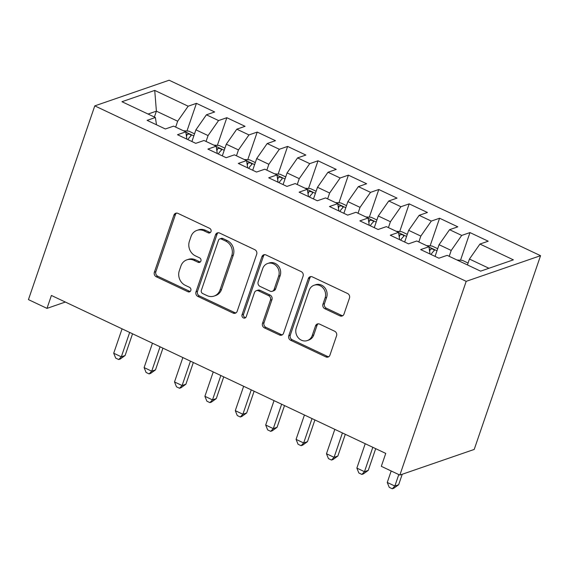 <?xml version="1.0" encoding="UTF-8"?>
<svg xmlns="http://www.w3.org/2000/svg" width="569" height="569" viewBox="0 0 569 569"><rect width="100%" height="100%" fill="white"/><g stroke="black" fill="none" stroke-linecap="round" stroke-linejoin="round"><path stroke-width="0.85" d="M210.999 231.569A2.454 2.191 -109 0 0 209.669 228.361L177.969 213.389A3.506 3.13 -109 0 0 175.743 213.24A3.506 3.13 -109 0 0 173.901 215.146L154.37 272.195A3.506 3.13 -109 0 0 156.269 276.776L187.962 291.755A2.454 2.191 -109 0 0 190.814 290.517A2.454 2.191 -109 0 0 189.484 287.317L185.38 285.375A11.224 10.022 -109 0 1 179.306 270.723L180.935 265.972A11.224 10.022 -109 0 1 186.824 259.869A11.224 10.022 -109 0 1 193.958 260.339L198.055 262.273A2.454 2.191 -109 0 0 200.907 261.043A2.454 2.191 -109 0 0 199.577 257.835L195.473 255.901A11.224 10.022 -109 0 1 189.399 241.249L191.028 236.491A11.224 10.022 -109 0 1 196.917 230.395A11.224 10.022 -109 0 1 204.051 230.858L208.147 232.799A2.454 2.191 -109 0 0 210.999 231.569M339.921 315.859A3.506 3.13 -109 0 0 342.154 316.001A3.506 3.13 -109 0 0 343.989 314.095L349.473 298.092A3.506 3.13 -109 0 0 347.574 293.512L312.367 276.883A3.506 3.13 -109 0 0 310.141 276.733A3.506 3.13 -109 0 0 308.298 278.639L288.768 335.696A3.506 3.13 -109 0 0 290.667 340.269L325.873 356.905A3.506 3.13 -109 0 0 328.1 357.048A3.506 3.13 -109 0 0 329.942 355.141L336.556 335.81A3.506 3.13 -109 0 0 334.657 331.229L319.593 324.11A3.506 3.13 -109 0 0 317.367 323.967A3.506 3.13 -109 0 0 315.525 325.873L312.246 335.461A9.381 8.379 -109 0 1 307.324 340.561A9.381 8.379 -109 0 1 298.32 337.851A9.381 8.379 -109 0 1 296.278 327.922L309.145 290.361A9.381 8.379 -109 0 1 314.06 285.261A9.381 8.379 -109 0 1 323.064 287.971A9.381 8.379 -109 0 1 325.105 297.9L322.957 304.159A3.506 3.13 -109 0 0 324.856 308.739L339.921 315.859L341.443 315.333A3.506 3.13 -109 0 0 342.872 315.631M399.858 475.079L466.196 281.335L540.55 255.687L474.219 449.432L399.858 475.079L381.322 466.324L385.746 453.408L51.409 295.46L46.992 308.377L65.35 302.039M46.992 308.377L28.45 299.614L94.781 105.87L466.196 281.335M256.69 254.258A3.506 3.13 -109 0 0 254.791 249.677L219.591 233.048A3.506 3.13 -109 0 0 217.358 232.906A3.506 3.13 -109 0 0 215.523 234.805L195.985 291.861A3.506 3.13 -109 0 0 197.884 296.442L233.091 313.071A3.506 3.13 -109 0 0 235.317 313.213A3.506 3.13 -109 0 0 237.159 311.307L256.69 254.258M265.979 254.962L301.186 271.598A3.506 3.13 -109 0 1 303.078 276.171L283.547 333.228A3.506 3.13 -109 0 1 281.705 335.134A3.506 3.13 -109 0 1 279.479 334.985L264.414 327.872A3.506 3.13 -109 0 1 262.515 323.292L270.439 300.155A3.506 3.13 -109 0 0 268.54 295.574L258.546 290.851A3.506 3.13 -109 0 0 256.313 290.709A3.506 3.13 -109 0 0 254.478 292.615L246.228 316.698A2.454 2.191 -109 0 1 242.053 314.728L261.911 256.726A3.506 3.13 -109 0 1 263.753 254.82A3.506 3.13 -109 0 1 265.979 254.962M540.55 255.687L169.142 80.222L94.781 105.87M186.966 131.005L196.433 103.352L188.168 106.204L154.732 90.407L121.958 101.716L155.387 117.513L147.115 120.365L165.351 128.978L173.623 126.126L185.786 131.866L177.514 134.718L195.75 143.338L204.015 140.486L216.177 146.226L207.905 149.078L226.142 157.698L234.414 154.846L246.569 160.586L238.297 163.438L256.534 172.051L264.805 169.199L276.961 174.946L268.696 177.798L286.932 186.412L295.197 183.559L307.36 189.306L299.088 192.158L317.324 200.772L325.596 197.92L337.751 203.666L329.479 206.519L347.716 215.132L355.988 212.28L368.143 218.019L359.871 220.872L378.108 229.492L386.379 226.64L398.535 232.38L390.27 235.232L408.506 243.852L416.771 240.993L428.934 246.74L420.662 249.592L438.898 258.205L447.17 255.353L480.599 271.15L513.38 259.841L479.944 244.051L469.453 259.059L467.441 264.934M196.433 103.352L214.669 111.965L206.405 114.817L218.56 120.564L208.069 135.571L206.056 141.446M217.365 145.365L226.832 117.712L218.56 120.564M226.832 117.712L245.068 126.325L236.796 129.177L248.952 134.924L238.461 149.932L236.448 155.806M247.757 159.725L257.224 132.072L248.952 134.924M257.224 132.072L275.46 140.685L267.188 143.537L279.343 149.277L268.853 164.292L266.847 170.167M278.149 174.078L287.615 146.425L279.343 149.277M287.615 146.425L305.852 155.045L297.58 157.898L309.742 163.637L299.251 178.652L297.238 184.527M308.54 188.439L318.014 160.785L309.742 163.637M318.014 160.785L336.243 169.406L327.979 172.258L340.134 177.997L329.643 193.012L327.63 198.88M338.939 202.799L348.406 175.145L340.134 177.997M348.406 175.145L366.642 183.759L358.37 186.611L370.526 192.358L360.035 207.365L358.022 213.24M369.331 217.159L378.798 189.505L370.526 192.358M378.798 189.505L397.034 198.119L388.762 200.971L400.925 206.718L390.426 221.725L388.421 227.6M399.723 231.519L409.189 203.866L400.925 206.718M409.189 203.866L427.426 212.479L419.161 215.331L431.316 221.078L420.825 236.085L418.812 241.96M430.114 245.879L439.588 218.226L431.316 221.078M439.588 218.226L457.825 226.839L449.553 229.691L461.708 235.431L451.217 250.445L449.204 256.32M460.513 260.232L469.98 232.579L461.708 235.431M469.98 232.579L488.216 241.199L479.944 244.051M428.934 246.74L430.043 254.023M488.949 268.269L469.453 259.059M398.535 232.38L399.644 239.663M451.217 250.445L439.062 244.698L435.057 256.391M449.553 229.691L439.062 244.698M368.143 218.019L369.253 225.303M420.825 236.085L408.663 230.338L404.666 242.031M419.161 215.331L408.663 230.338M337.751 203.666L338.861 210.95M390.426 221.725L378.271 215.985L374.267 227.678M388.762 200.971L378.271 215.985M307.36 189.306L308.469 196.589M360.035 207.365L347.879 201.625L343.875 213.318M358.37 186.611L347.879 201.625M276.961 174.946L278.07 182.229M329.643 193.012L317.488 187.265L313.483 198.958M327.979 172.258L317.488 187.265M246.569 160.586L247.679 167.869M299.251 178.652L287.089 172.905L283.085 184.598M297.58 157.898L287.089 172.905M216.177 146.226L217.287 153.509M268.853 164.292L256.697 158.545L252.693 170.238M267.188 143.537L256.697 158.545M185.786 131.866L186.888 139.149M238.461 149.932L226.306 144.192L222.301 155.878M236.796 129.177L226.306 144.192M155.387 117.513L156.496 124.796M208.069 135.571L195.907 129.832L191.909 141.525M206.405 114.817L195.907 129.832M154.384 117.036L156.397 111.161L148.047 114.042M188.168 106.204L177.67 121.211L175.665 127.086M177.67 121.211L156.397 111.161L154.732 90.407M210.409 232.479A2.454 2.191 -109 0 1 209.669 232.273L205.565 230.338A11.224 10.022 -109 0 0 198.432 229.869L196.917 230.395M186.824 259.869L188.339 259.35A11.224 10.022 -109 0 1 195.473 259.813L199.577 261.754A2.454 2.191 -109 0 0 200.324 261.953M176.539 213.091A3.506 3.13 -109 0 0 175.423 214.62L155.885 271.676A3.506 3.13 -109 0 0 157.784 276.257L189.484 291.228A2.454 2.191 -109 0 0 190.231 291.435M218.155 232.749A3.506 3.13 -109 0 0 217.038 234.286L197.507 291.335A3.506 3.13 -109 0 0 199.399 295.916L234.606 312.545A3.506 3.13 -109 0 0 236.035 312.843M221.348 239.037A2.454 2.191 -109 0 0 218.503 240.267L201.355 290.346A2.454 2.191 -109 0 0 202.685 293.554L207.009 295.596A11.224 10.022 -109 0 0 214.143 296.058A11.224 10.022 -109 0 0 220.032 289.962L231.754 255.73A11.224 10.022 -109 0 0 225.68 241.078L221.348 239.037L222.87 238.511A2.454 2.191 -109 0 0 221.305 238.411L219.79 238.937M214.143 296.058L215.658 295.539A11.224 10.022 -109 0 0 221.547 289.443L220.032 289.962M222.87 238.511L227.195 240.559A11.224 10.022 -109 0 1 233.269 255.211L221.547 289.443M256.313 290.709L257.835 290.183A3.506 3.13 -109 0 1 260.061 290.325L270.055 295.048A3.506 3.13 -109 0 1 271.954 299.628L264.03 322.765A3.506 3.13 -109 0 0 265.929 327.346L280.994 334.465A3.506 3.13 -109 0 0 282.43 334.757M264.549 254.67A3.506 3.13 -109 0 0 263.426 256.199L243.568 314.202A2.454 2.191 -109 0 0 245.644 317.609M278.654 276.143A9.381 8.379 -109 0 0 276.619 266.214A9.381 8.379 -109 0 0 267.615 263.504A9.381 8.379 -109 0 0 262.693 268.604L258.162 281.833A3.506 3.13 -109 0 0 260.061 286.413L270.055 291.136A3.506 3.13 -109 0 0 272.288 291.278A3.506 3.13 -109 0 0 274.123 289.379L278.654 276.143L280.176 275.616A9.381 8.379 -109 0 0 278.141 265.695A9.381 8.379 -109 0 0 269.137 262.985L267.615 263.504M272.288 291.278L273.803 290.759A3.506 3.13 -109 0 0 275.645 288.853L274.123 289.379M280.176 275.616L275.645 288.853M314.06 285.261L315.582 284.742A9.381 8.379 -109 0 1 324.586 287.452A9.381 8.379 -109 0 1 326.62 297.381L324.479 303.64A3.506 3.13 -109 0 0 326.371 308.213L341.443 315.333M307.324 340.561L308.839 340.034A9.381 8.379 -109 0 0 313.761 334.935L312.246 335.461M318.163 323.818A3.506 3.13 -109 0 0 317.04 325.347L313.761 334.935M310.937 276.584A3.506 3.13 -109 0 0 309.821 278.12L290.282 335.169A3.506 3.13 -109 0 0 292.182 339.75L327.388 356.379A3.506 3.13 -109 0 0 328.818 356.678M194.541 133.829L188.808 131.126L183.481 130.785M122.065 328.839L113.715 353.228L121.318 356.82L125.109 355.511L132.549 333.79M187.891 139.625A9.467 3.208 -64.7 0 1 190.885 135.977C191.02 134.469 189.804 133.9 187.237 134.256A9.467 3.208 115.3 0 0 186.283 135.166M190.885 135.977L191.156 135.621M125.109 355.511L120.251 359.025L118.736 359.544L121.318 356.82L129.668 332.424M118.736 359.544L115.699 358.114L113.715 353.228M224.933 148.189L219.207 145.479L213.873 145.138M152.464 343.199L144.113 367.588L151.71 371.18L155.501 369.871L162.94 348.15M218.283 153.986A9.467 3.208 -64.7 0 1 221.277 150.337C221.412 148.829 220.196 148.253 217.628 148.616A9.467 3.208 115.3 0 0 216.675 149.526M221.277 150.337L221.547 149.981M155.501 369.871L150.65 373.385L149.128 373.904L151.71 371.18L160.06 346.784M149.128 373.904L146.091 372.467L144.113 367.588M255.325 162.549L249.599 159.839L244.265 159.498M182.855 357.552L174.505 381.948L182.101 385.533L185.899 384.224L193.332 362.503M248.674 168.339A9.467 3.208 -64.7 0 1 251.669 164.697C251.811 163.189 250.595 162.613 248.027 162.969A9.467 3.208 115.3 0 0 247.074 163.886M251.669 164.697L251.939 164.341M185.899 384.224L181.042 387.738L179.527 388.264L182.101 385.533L190.451 361.144M179.527 388.264L176.482 386.828L174.505 381.948M285.723 176.909L279.991 174.199L274.663 173.858M213.247 371.913L204.897 396.309L212.5 399.893L216.291 398.584L223.731 376.863M279.066 182.699A9.467 3.208 -64.7 0 1 282.068 179.05C282.203 177.549 280.986 176.973 278.419 177.329A9.467 3.208 115.3 0 0 277.466 178.246M216.291 398.584L211.433 402.098L209.918 402.624L212.5 399.893L220.85 375.504M209.918 402.624L206.881 401.188L204.897 396.309M316.115 191.262L310.389 188.559L305.055 188.218M243.646 386.273L235.289 410.662L242.892 414.253L246.683 412.945L254.123 391.223M309.465 197.059A9.467 3.208 -64.7 0 1 312.459 193.41C312.594 191.909 311.378 191.333 308.811 191.689A9.467 3.208 115.3 0 0 307.857 192.599M246.683 412.945L241.832 416.458L240.31 416.985L242.892 414.253L251.242 389.865M240.31 416.985L237.273 415.548L235.289 410.662M346.507 205.622L340.781 202.92L335.447 202.578M274.038 400.633L265.687 425.022L273.284 428.613L277.075 427.305L284.514 405.583M339.857 211.419A9.467 3.208 -64.7 0 1 342.851 207.77C342.986 206.263 341.77 205.694 339.202 206.049A9.467 3.208 115.3 0 0 338.256 206.96M342.851 207.77L343.121 207.415M277.075 427.305L272.224 430.818L270.709 431.345L273.284 428.613L281.634 404.225M270.709 431.345L267.665 429.908L265.687 425.022M376.906 219.983L371.173 217.273L365.846 216.931M304.429 414.993L296.079 439.382L303.675 442.974L307.473 441.665L314.906 419.943M370.248 225.779A9.467 3.208 -64.7 0 1 373.25 222.13C373.385 220.623 372.169 220.047 369.601 220.409A9.467 3.208 115.3 0 0 368.648 221.32M373.25 222.13L373.513 221.775M307.473 441.665L302.616 445.178L301.101 445.698L303.675 442.974L312.025 418.578M301.101 445.698L298.056 444.261L296.079 439.382M407.297 234.343L401.565 231.633L396.237 231.291M334.821 429.353L326.471 453.742L334.074 457.334L337.865 456.025L345.305 434.303M400.647 240.132A9.467 3.208 -64.7 0 1 403.641 236.491C403.777 234.983 402.56 234.407 399.993 234.762A9.467 3.208 115.3 0 0 399.04 235.68M403.641 236.491L403.912 236.135M337.865 456.025L333.007 459.539L331.492 460.058L334.074 457.334L342.424 432.938M331.492 460.058L328.455 458.621L326.471 453.742M437.689 248.703L431.963 245.993L426.629 245.652M365.22 443.706L356.87 468.102L364.466 471.687L368.257 470.378L375.696 448.656M431.039 254.492A9.467 3.208 -64.7 0 1 434.033 250.851C434.168 249.343 432.952 248.767 430.384 249.122A9.467 3.208 115.3 0 0 429.431 250.04M434.033 250.851L434.303 250.495M368.257 470.378L363.406 473.892L361.884 474.418L364.466 471.687L372.816 447.298M361.884 474.418L358.847 472.981L356.87 468.102M468.081 263.056L462.355 260.353L457.021 260.012M391.188 470.983L387.261 482.462L394.858 486.047L398.656 484.738L402.24 474.262M398.656 484.738L393.798 488.252L392.283 488.778L394.858 486.047L398.791 474.574M392.283 488.778L389.239 487.341L387.261 482.462M205.565 230.338L204.051 230.858M199.577 261.754L198.055 262.273M195.473 259.813L193.958 260.339M189.484 291.228L187.962 291.755M157.784 276.257L156.269 276.776M155.885 271.676L154.37 272.195M175.423 214.62L173.901 215.146M209.669 232.273L208.147 232.799M234.606 312.545L233.091 313.071M199.399 295.916L197.884 296.442M197.507 291.335L195.985 291.861M217.038 234.286L215.523 234.805M233.269 255.211L231.754 255.73M227.195 240.559L225.68 241.078M280.994 334.465L279.479 334.985M265.929 327.346L264.414 327.872M264.03 322.765L262.515 323.292M271.954 299.628L270.439 300.155M270.055 295.048L268.54 295.574M260.061 290.325L258.546 290.851M243.568 314.202L242.053 314.728M263.426 256.199L261.911 256.726M326.371 308.213L324.856 308.739M324.479 303.64L322.957 304.159M326.62 297.381L325.105 297.9M317.04 325.347L315.525 325.873M327.388 356.379L325.873 356.905M292.182 339.75L290.667 340.269M290.282 335.169L288.768 335.696M309.821 278.12L308.298 278.639M193.83 135.913L185.821 132.129M186.483 136.46L187.237 134.256M224.222 150.273L216.213 146.489M216.874 150.821L217.628 148.616M254.613 164.626L246.612 160.849M247.266 165.181L248.027 162.969M285.012 178.986L277.003 175.202M277.665 179.541L278.419 177.329M315.404 193.346L307.395 189.562M308.057 193.894L308.811 191.689M345.796 207.706L337.787 203.922M338.448 208.254L339.202 206.049M376.187 222.066L368.186 218.283M368.847 222.614L369.601 220.409M406.586 236.427L398.577 232.643M399.239 236.974L399.993 234.762M436.978 250.78L428.969 247.003M429.631 251.334L430.384 249.122"/></g></svg>
